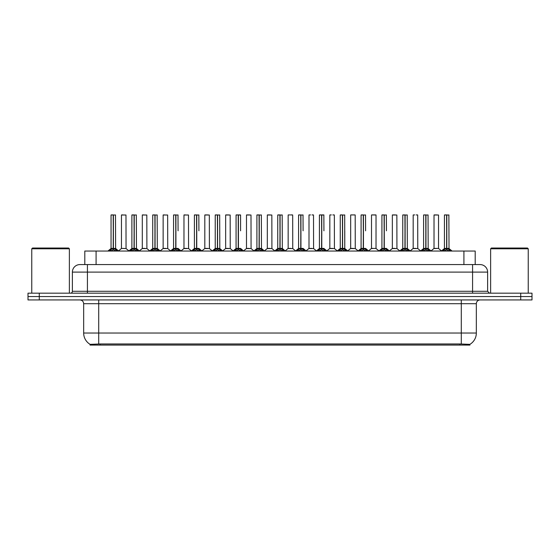 <?xml version="1.0" encoding="UTF-8"?>
<svg xmlns="http://www.w3.org/2000/svg" width="560" height="560" viewBox="0 0 560 560"><rect width="100%" height="100%" fill="white"/><g stroke="black" fill="none" stroke-linecap="round" stroke-linejoin="round"><path stroke-width="0.84" d="M82.537 264.579L84.798 264.579L84.798 251.041L475.202 251.041L475.202 264.579M469.938 345.072L90.062 345.072L90.062 344.323M83.664 333.032L98.707 333.032L98.707 303.695L83.664 303.695L83.664 333.032A13.167 13.167 0 0 0 90.104 344.351L100.212 343.966L459.788 343.966L469.896 344.351A13.167 13.167 0 0 0 476.336 333.032L476.336 303.695A3.759 3.759 0 0 1 480.095 299.936M532 299.936L532 296.548L28 296.548L28 299.936L39.284 299.936L39.284 296.548L28 296.548L28 293.167L39.284 293.167L39.284 296.548L532 296.548L532 299.936L39.284 299.936M487.62 272.104L72.38 272.104A7.525 7.525 0 0 1 79.905 264.579L480.095 264.579A7.525 7.525 0 0 1 487.62 272.104L487.62 291.284L489.496 293.167M72.38 272.104L72.38 291.284A1.883 1.883 0 0 1 70.504 293.167M532 293.167L532 296.548L532 293.167L39.284 293.167M109.452 251.041L110.74 249.683L113.204 248.437L113.204 249.746L113.337 214.928L111.125 214.928L113.274 214.928L113.274 248.409L115.864 249.683L117.159 251.041M113.211 214.928L111.048 215.005L111.048 248.409L113.204 248.437M113.4 248.437L113.4 249.746L113.337 248.409L115.563 248.409L113.4 248.409L113.4 214.928M113.652 248.556L115.626 248.556L115.486 214.928M113.204 215.005L113.337 248.409M113.274 214.928L112.553 214.928M112.959 248.556L111.048 248.409L113.302 248.409M115.864 249.683L115.864 251.041L113.4 249.746M113.204 249.746L110.747 251.041L110.74 249.683M124.292 248.409L123.627 248.409M125.979 215.005L121.464 215.005L125.979 215.005L126.049 248.556L121.471 248.409M122.969 214.928L121.541 214.928M121.464 215.005L121.464 248.409M130.291 251.041L131.579 249.683L134.043 248.437L134.043 249.746L134.176 214.928L131.957 214.928L134.106 214.928L134.106 248.409L136.703 249.683L137.991 251.041M134.043 214.928L131.887 215.005L131.887 248.409L134.043 248.437M134.239 248.437L134.239 249.746L134.176 248.409L136.395 248.409L134.239 248.409L134.239 214.928M134.484 248.556L136.465 248.556L136.325 214.928M134.043 215.005L134.176 248.409M134.106 214.928L133.392 214.928M133.798 248.556L131.887 248.409L134.141 248.409M136.703 249.683L136.703 251.041L134.239 249.746M134.043 249.746L131.586 251.041M151.123 251.041L152.418 249.683L154.882 248.437L154.882 249.746L155.008 214.928L152.796 214.928L154.945 214.928L154.945 248.409L157.542 249.683L158.83 251.041M154.882 214.928L152.719 215.005L152.719 248.409L154.882 248.437M155.078 248.437L155.078 249.746L155.008 248.409L157.234 248.409L155.078 248.409L155.071 214.928M155.323 248.556L157.304 248.556L157.157 214.928M154.882 215.005L155.008 248.409M154.945 214.928L154.224 214.928M154.63 248.556L152.719 248.409L154.98 248.409M157.542 249.683L157.542 251.041L155.078 249.746M154.882 249.746L152.418 251.041L152.418 249.683M171.962 251.041L173.25 249.683L175.714 248.437L175.714 249.746L175.847 214.928L173.635 214.928L175.784 214.928L175.784 248.409L178.381 249.683L179.669 251.041M175.721 214.928L173.558 215.005L173.558 248.409L175.714 248.437M175.91 248.437L175.91 249.746L175.847 248.409L178.073 248.409L175.91 248.409L175.91 214.928M178.073 230.804L177.996 214.928M175.714 215.005L175.847 248.409M175.784 214.928L175.063 214.928M175.469 248.556L173.558 248.409L175.812 248.409M178.374 251.041L175.91 249.746M175.714 249.746L173.257 251.041L173.25 249.683M192.801 251.041L194.089 249.683L196.553 248.437L196.553 249.746L196.686 214.928L194.467 214.928L196.616 214.928L196.616 248.409L199.213 249.683L200.508 251.041M196.56 214.928L194.397 215.005L194.397 248.409L196.553 248.437M196.749 248.437L196.749 249.746L196.686 248.409L198.912 248.409L196.749 248.409L196.749 214.928M198.912 230.804L198.835 214.928M196.553 215.005L196.686 248.409M196.616 214.928L195.902 214.928M194.397 230.804L194.397 248.409L196.651 248.409M199.213 249.683L199.213 251.041L196.749 249.746M196.553 249.746L194.096 251.041M145.131 248.409L144.459 248.409M142.303 215.005L146.818 215.005L146.888 248.556L142.233 248.556L144.557 248.409L142.303 248.409L142.303 215.005L146.818 215.005M143.808 214.928L142.38 214.928M165.963 248.409L165.298 248.409M163.142 215.005L167.65 215.005L167.72 248.556L163.072 248.556L165.396 248.409L163.142 248.409L163.142 215.005L167.65 215.005M164.647 214.928L163.212 214.928M186.802 248.409L186.137 248.409M183.974 215.005L188.489 215.005L188.559 248.556L183.911 248.556L186.235 248.409L183.974 248.409L183.974 215.005L188.489 215.005M185.479 214.928L184.051 214.928M31.759 248.78L32.515 248.031L68.621 248.031L69.37 248.78L31.759 248.78L31.759 293.167M69.37 248.78L69.37 293.167M490.63 248.78L491.379 248.031L527.485 248.031L528.241 248.78L490.63 248.78L490.63 293.167M528.241 248.78L528.241 293.167M213.633 251.041L214.928 249.683L217.392 248.437L217.392 249.746L217.525 214.928L215.306 214.928L217.455 214.928L217.455 248.409L220.052 249.683L221.34 251.041M217.392 214.928L215.229 215.005L215.229 248.409L217.392 248.437M217.588 248.437L217.588 249.746L217.525 248.409L219.744 248.409L217.588 248.409L217.581 214.928M217.833 248.556L219.814 248.556L219.667 214.928M217.392 215.005L217.525 248.409M217.455 214.928L216.734 214.928M217.14 248.556L215.236 248.409L217.49 248.409M220.052 249.683L220.052 251.041L217.588 249.746M217.392 249.746L214.928 251.041L214.928 249.683M234.472 251.041L235.76 249.683L238.231 248.437M238.427 215.005L240.583 215.005L238.427 215.005L238.427 248.437L240.891 249.683L242.179 251.041M236.068 215.005L238.231 214.928L236.068 215.005L236.068 248.409L238.231 248.409L238.224 249.746L238.42 214.928M238.427 248.437L238.427 249.746L238.357 248.409L240.583 248.409L238.357 248.409M238.231 214.928L238.329 248.409M240.506 214.928L236.145 214.928M240.583 215.005L240.583 230.804M238.231 215.005L238.231 248.409L236.068 248.409L236.068 230.804M238.294 214.928L237.573 214.928M240.884 251.041L238.427 249.746M238.224 249.746L235.767 251.041L235.76 249.683M255.311 251.041L256.599 249.683L259.063 248.437L259.063 249.746L259.196 214.928L256.984 214.928L259.133 214.928L259.133 248.409L261.723 249.683L263.018 251.041M259.07 214.928L256.907 215.005L256.907 248.409L259.063 248.437M259.259 248.437L259.259 249.746L259.196 248.409L261.422 248.409L259.259 248.409L259.259 214.928M259.511 248.556L261.485 248.556L261.345 214.928M259.063 215.005L259.196 248.409M259.133 214.928L258.412 214.928M258.818 248.556L256.907 248.409L259.161 248.409M261.723 249.683L261.723 251.041L259.259 249.746M259.063 249.746L256.606 251.041M207.641 248.409L206.969 248.409M204.813 215.005L209.328 215.005L209.398 248.556L204.743 248.556L207.067 248.409L204.813 248.409L204.813 215.005L209.328 215.005M207.823 214.928L204.89 214.928M228.48 248.409L227.808 248.409M225.652 215.005L230.167 215.005L230.23 248.556L225.582 248.556L227.906 248.409L225.652 248.409L225.652 215.005L230.167 215.005M228.662 214.928L225.729 214.928M249.312 248.409L248.647 248.409M246.491 215.005L250.999 215.005L251.069 248.556L246.421 248.556L248.745 248.409L246.491 248.409L246.491 215.005L250.999 215.005M249.494 214.928L246.561 214.928M276.15 251.041L277.438 249.683L279.902 248.437L279.902 249.746L280.035 214.928L277.816 214.928L279.965 214.928L279.965 248.409L282.562 249.683L283.85 251.041M279.902 214.928L277.746 215.005L277.746 248.409L279.902 248.437M280.098 248.437L280.098 249.746L280.035 248.409L282.254 248.409L280.098 248.409L280.098 214.928M280.343 248.556L282.324 248.556L282.184 214.928M279.902 215.005L280.035 248.409M279.965 214.928L279.251 214.928M279.657 248.556L277.746 248.409L280 248.409M282.562 249.683L282.562 251.041L280.098 249.746M279.902 249.746L277.445 251.041L277.438 249.683M296.982 251.041L298.277 249.683L300.741 248.437L300.741 249.746L300.867 214.928L298.655 214.928L300.804 214.928L300.804 248.409L303.401 249.683L304.689 251.041M300.741 214.928L298.578 215.005L298.578 248.409L300.741 248.437M300.937 248.437L300.937 249.746L300.867 248.409L303.093 248.409L300.937 248.409L300.93 214.928M303.093 230.804L303.016 214.928M300.741 215.005L300.867 248.409M300.804 214.928L300.083 214.928M298.578 230.804L298.578 248.409L300.839 248.409M303.394 251.041L300.937 249.746M300.741 249.746L298.277 251.041L298.277 249.683M317.821 251.041L319.109 249.683L321.573 248.437L321.573 249.746L321.706 214.928L323.855 214.928L319.494 214.928L321.643 214.928L321.776 249.746L321.706 248.409L323.932 248.409L321.769 248.409L321.769 214.928M321.769 248.437L324.24 249.683L325.528 251.041M321.58 214.928L319.417 215.005L319.417 248.409L321.573 248.437M323.932 230.804L323.855 214.928M321.573 215.005L321.706 248.409M321.643 214.928L320.922 214.928M319.417 230.804L319.417 248.409L321.671 248.409M324.24 249.683L324.24 251.041L321.776 249.746M321.573 249.746L319.116 251.041M338.66 251.041L339.948 249.683L342.412 248.437L342.412 249.746L342.545 214.928L340.333 214.928L342.475 214.928L342.475 248.409L345.072 249.683L346.367 251.041M342.419 214.928L340.256 215.005L340.256 248.409L342.412 248.437M342.608 248.437L342.608 249.746L342.545 248.409L344.771 248.409L344.694 214.928M344.771 215.005L342.608 215.005L342.608 248.409L344.834 248.556L342.86 248.556M342.412 215.005L342.545 248.409M342.475 214.928L341.761 214.928M340.256 230.804L340.256 248.409L342.51 248.409M345.072 249.683L345.072 251.041L342.608 249.746M342.412 249.746L339.955 251.041L339.948 249.683M359.492 251.041L360.787 249.683L363.251 248.437L363.251 249.746L363.384 214.928L361.165 214.928L363.314 214.928L363.314 248.409L365.911 249.683L367.199 251.041M363.251 214.928L361.088 215.005L361.088 248.409L363.251 248.437M363.447 248.437L363.447 249.746L363.384 248.409L365.603 248.409L363.447 248.409L363.44 214.928M365.603 230.804L365.533 214.928M363.251 215.005L363.384 248.409M363.314 214.928L362.593 214.928M362.999 248.556L361.095 248.409L363.349 248.409M365.904 251.041L363.447 249.746M363.251 249.746L360.787 251.041L360.787 249.683M270.151 248.409L269.486 248.409M267.323 215.005L271.838 215.005L271.908 248.556L267.253 248.556L269.584 248.409L267.323 248.409L267.323 215.005L271.838 215.005M270.333 214.928L267.4 214.928M290.99 248.409L290.318 248.409M292.6 214.928L290.451 214.928M289.667 214.928L288.239 214.928M288.162 215.005L288.162 248.409L290.416 248.409L288.162 248.409L285.208 250.887M292.677 215.005L292.747 248.556L288.092 248.556M311.822 248.409L311.157 248.409M313.439 214.928L312.011 214.928M310.506 214.928L309.071 214.928M309.001 215.005L309.001 248.409L311.255 248.409L309.001 248.409L306.047 250.887M313.509 215.005L313.579 248.556L308.931 248.556M332.661 248.409L331.996 248.409M334.271 214.928L332.843 214.928M331.338 214.928L329.91 214.928M329.833 215.005L329.833 248.409L332.094 248.409L329.84 248.409L326.886 250.887M334.348 215.005L334.418 248.556L329.77 248.556M353.5 248.409L352.828 248.409M355.11 214.928L350.749 214.928M350.672 215.005L350.672 248.409L352.933 248.409L350.672 248.409L347.718 250.887M355.187 215.005L355.257 248.556L350.602 248.556M380.331 251.041L381.619 249.683L384.09 248.437L384.09 249.746L384.216 214.928L382.004 214.928L384.153 214.928L384.153 248.409L386.75 249.683L388.038 251.041M384.09 214.928L381.927 215.005L381.927 248.409L384.09 248.437M384.286 248.437L384.286 249.746L384.216 248.409L386.442 248.409L384.286 248.409L384.279 214.928M386.442 230.804L386.365 214.928M384.09 215.005L384.216 248.409M384.153 214.928L383.432 214.928M383.838 248.556L381.927 248.409L384.188 248.409M386.75 249.683L386.75 251.041L384.286 249.746M384.09 249.746L381.626 251.041M401.17 251.041L402.458 249.683L404.922 248.437L404.922 249.746L405.055 214.928L402.843 214.928L404.992 214.928L404.992 248.409L407.582 249.683L408.877 251.041M404.929 214.928L402.766 215.005L402.766 248.409L404.922 248.437M405.118 248.437L405.118 249.746L405.055 248.409L407.281 248.409L405.118 248.409L405.118 214.928M405.37 248.556L407.344 248.556L407.204 214.928M404.922 215.005L405.055 248.409M404.992 214.928L404.271 214.928M404.677 248.556L402.766 248.409L405.02 248.409M407.582 249.683L407.582 251.041L405.118 249.746M404.922 249.746L402.465 251.041L402.458 249.683M422.009 251.041L423.297 249.683L425.761 248.437L425.761 249.746L425.894 214.928L423.675 214.928L425.824 214.928L425.824 248.409L428.421 249.683L429.709 251.041M425.761 214.928L423.605 215.005L423.605 248.409L425.761 248.437M425.957 248.437L425.957 249.746L425.894 248.409L428.113 248.409L425.957 248.409L425.957 214.928M426.202 248.556L428.183 248.556L428.043 214.928M425.761 215.005L425.894 248.409M425.824 214.928L425.11 214.928M425.516 248.556L423.605 248.409L425.859 248.409M428.414 251.041L425.957 249.746M425.761 249.746L423.304 251.041L423.297 249.683M442.841 251.041L444.136 249.683L446.6 248.437L446.6 249.746L446.726 214.928L444.514 214.928L446.663 214.928L446.663 248.409L449.26 249.683L450.548 251.041M446.6 214.928L444.437 215.005L444.437 248.409L446.6 248.437M446.796 248.437L446.796 249.746L446.726 248.409L448.952 248.409L446.796 248.409L446.789 214.928M447.041 248.556L449.022 248.556L448.875 214.928M446.6 215.005L446.726 248.409M446.663 214.928L445.942 214.928M446.348 248.556L444.437 248.409L446.698 248.409M449.26 249.683L449.26 251.041L446.796 249.746M446.6 249.746L444.136 251.041L444.136 249.683M374.339 248.409L376.026 248.409L376.026 215.005L371.588 214.928L375.949 214.928M376.026 215.005L371.588 214.928M371.511 215.005L371.511 248.409L373.667 248.409M373.863 248.409L371.511 248.409L368.557 250.887M395.171 248.409L394.506 248.409M392.35 215.005L396.858 215.005L396.928 248.556L392.28 248.556L394.604 248.409L392.35 248.409L392.35 215.005L396.858 215.005M395.353 214.928L392.42 214.928M416.01 248.409L415.345 248.409M417.62 214.928L416.192 214.928M414.687 214.928L413.259 214.928M413.182 215.005L413.182 248.409L415.443 248.409L413.182 248.409L410.228 250.887L407.344 248.556L410.417 251.041M417.697 215.005L417.767 248.556L413.112 248.556M436.849 248.409L436.177 248.409M438.536 215.005L434.021 215.005L438.536 215.005L438.529 248.409M437.031 214.928L434.098 214.928M434.021 215.005L434.021 248.409L436.275 248.409L434.021 248.409L431.067 250.887L428.183 248.556L431.249 251.041M344.771 230.804L344.771 248.409M459.788 345.072L459.788 343.966M100.212 345.072L100.212 343.966M96.082 264.579L96.082 251.041M463.918 264.579L463.918 251.041M461.293 299.936L461.293 303.695L98.707 303.695L98.707 299.936M476.336 303.695L461.293 303.695L461.293 333.032L476.336 333.032M461.293 344.036L461.293 333.032L98.707 333.032L98.707 344.036M520.716 299.936L520.716 293.167M87.43 293.167L87.43 264.579M72.38 291.284L487.62 291.284M472.57 264.579L472.57 293.167M115.563 215.005L113.4 215.005M116.263 250.026L116.263 251.041M110.348 250.026L110.348 251.041M136.395 215.005L134.239 215.005M137.102 250.026L137.102 251.041M131.579 249.683L131.579 251.041M131.18 250.026L131.18 251.041M157.234 215.005L155.078 215.005M157.934 250.026L157.934 251.041M152.019 250.026L152.019 251.041M181.209 251.041L178.073 248.409L176.162 248.556M178.073 215.005L175.91 215.005M178.381 249.683L178.381 251.041M178.773 250.026L178.773 251.041M172.858 250.026L172.858 251.041M196.308 248.556L194.397 248.409M202.048 251.041L198.905 248.409L197.001 248.556M198.912 215.005L196.749 215.005M199.612 250.026L199.612 251.041M194.089 249.683L194.089 251.041M193.69 250.026L193.69 251.041M219.744 215.005L217.588 215.005M220.451 250.026L220.451 251.041M214.529 250.026L214.529 251.041M237.979 248.556L236.068 248.409M243.719 251.041L240.583 248.409L238.672 248.556M240.891 249.683L240.891 251.041M241.283 250.026L241.283 251.041M235.368 250.026L235.368 251.041M261.422 215.005L259.259 215.005M262.122 250.026L262.122 251.041M256.599 249.683L256.599 251.041M256.207 250.026L256.207 251.041M282.254 215.005L280.098 215.005M282.961 250.026L282.961 251.041M277.039 250.026L277.039 251.041M300.489 248.556L298.578 248.409M306.229 251.041L303.093 248.409L301.182 248.556M303.093 215.005L300.937 215.005M303.401 249.683L303.401 251.041M303.793 250.026L303.793 251.041M297.878 250.026L297.878 251.041M321.328 248.556L319.417 248.409M323.932 248.409L322.021 248.556M323.932 215.005L321.769 215.005M324.632 250.026L324.632 251.041M319.109 249.683L319.109 251.041M318.717 250.026L318.717 251.041M342.167 248.556L340.256 248.409M345.471 250.026L345.471 251.041M339.549 250.026L339.549 251.041M368.739 251.041L365.603 248.409L363.692 248.556M365.603 215.005L363.447 215.005M365.911 249.683L365.911 251.041M366.31 250.026L366.31 251.041M360.388 250.026L360.388 251.041M386.442 248.409L384.531 248.556M386.442 215.005L384.286 215.005M387.142 250.026L387.142 251.041M381.619 249.683L381.619 251.041M381.227 250.026L381.227 251.041M407.281 215.005L405.118 215.005M407.981 250.026L407.981 251.041M402.066 250.026L402.066 251.041M428.113 215.005L425.957 215.005M428.421 249.683L428.421 251.041M428.82 250.026L428.82 251.041M422.898 250.026L422.898 251.041M448.952 215.005L446.796 215.005M449.652 250.026L449.652 251.041M443.737 250.026L443.737 251.041M373.765 248.409L371.441 248.556M438.536 248.409L433.951 248.556M83.664 303.695C83.44 301.413 82.187 300.16 79.905 299.936M115.563 248.409L118.699 251.041M110.978 248.556L107.912 251.041L110.978 248.556M121.394 248.556L118.51 250.887L115.626 248.556M126.049 248.556L128.933 250.887L131.817 248.556L128.751 251.041M136.395 248.409L139.531 251.041M157.234 248.409L160.37 251.041M152.656 248.556L149.583 251.041M167.72 248.556L170.604 250.887L173.488 248.556L170.422 251.041M188.559 248.556L191.443 250.887L194.327 248.556L191.261 251.041M142.233 248.556L139.349 250.887M146.888 248.556L149.772 250.887M163.072 248.556L160.188 250.887M183.911 248.556L181.027 250.887L178.143 248.556M209.398 248.556L212.282 250.887L215.166 248.556L212.093 251.041M225.582 248.556L222.698 250.887L219.814 248.556L222.88 251.041M235.998 248.556L232.932 251.041M261.422 248.409L264.558 251.041M256.837 248.556L253.771 251.041M204.743 248.556L201.859 250.887L198.975 248.556M230.23 248.556L233.114 250.887M246.421 248.556L243.537 250.887M251.069 248.556L253.953 250.887M282.254 248.409L285.39 251.041M277.676 248.556L274.61 251.041M298.515 248.556L295.442 251.041M319.347 248.556L316.281 251.041M324.002 248.556L327.068 251.041M340.186 248.556L337.12 251.041M344.834 248.556L347.907 251.041M361.025 248.556L357.952 251.041M267.253 248.556L264.369 250.887M271.908 248.556L274.792 250.887M292.747 248.556L295.631 250.887M313.579 248.556L316.463 250.887M334.418 248.556L337.302 250.887M355.257 248.556L358.141 250.887M381.857 248.556L378.791 251.041M386.512 248.556L389.578 251.041M396.928 248.556L399.812 250.887L402.696 248.556L399.63 251.041M423.535 248.556L420.469 251.041M444.374 248.556L441.301 251.041M449.022 248.556L452.088 251.041M376.089 248.556L378.973 250.887M392.28 248.556L389.396 250.887M417.767 248.556L420.651 250.887M438.606 248.556L441.49 250.887"/></g></svg>
